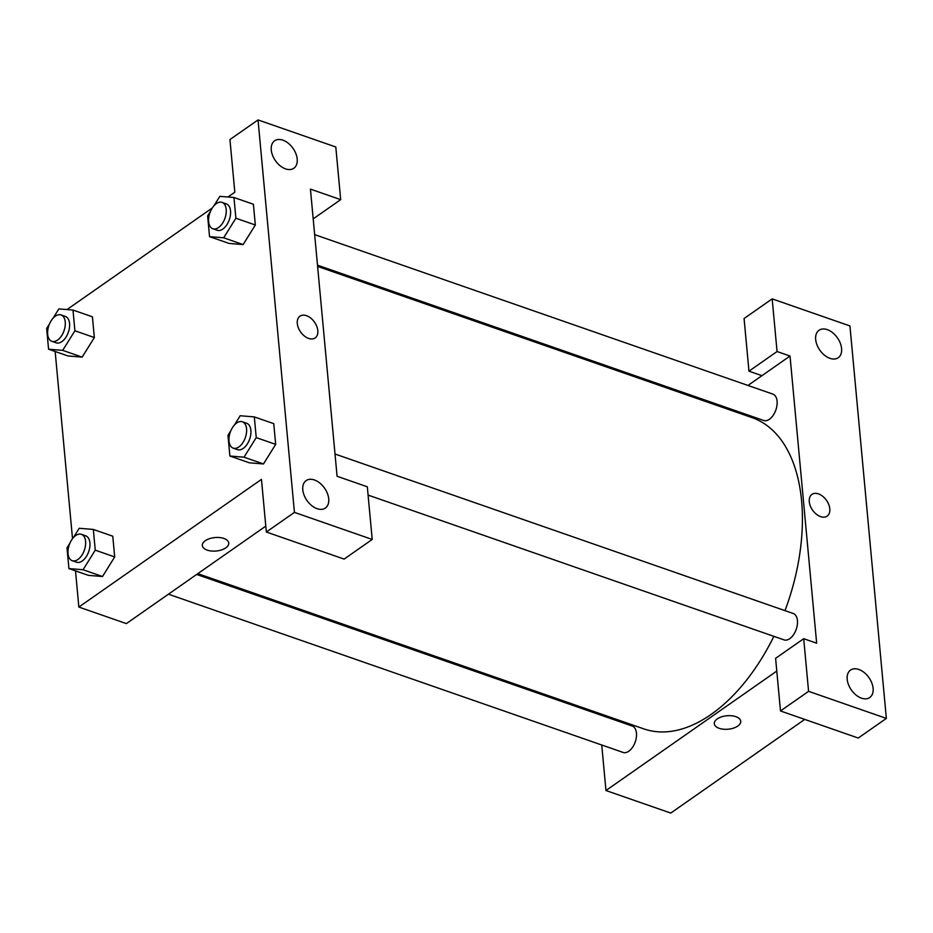 <?xml version="1.0" encoding="UTF-8"?>
<svg xmlns="http://www.w3.org/2000/svg" width="933" height="933" viewBox="0 0 933 933"><rect width="100%" height="100%" fill="white"/><g stroke="black" fill="none" stroke-linecap="round" stroke-linejoin="round"><path stroke-width="1.4" d="M747.963 385.446L761.923 375.684L748.966 371.171L744.079 318.526L772.174 298.875L849.94 325.944L886.35 718.398L858.255 738.038L780.489 710.969L808.584 691.33L886.35 718.398M804.724 719.413L670.769 813.075L605.96 790.519L601.738 745M827.291 329.641A16.759 10.753 55 0 0 819.022 330.27A16.759 10.753 55 0 0 819.815 350.155A16.759 10.753 55 0 0 838.219 357.736A16.759 10.753 55 0 0 840.271 343.122A16.759 10.753 55 0 0 827.291 329.641M748.966 371.171L777.061 351.531L772.174 298.875M761.923 375.684L790.018 356.033L777.061 351.531M790.018 356.033L816.655 643.199L803.698 638.685L775.603 658.325L780.489 710.969M861.474 698.164A16.759 10.753 55 0 0 869.743 697.534A16.759 10.753 55 0 0 868.95 677.65A16.759 10.753 55 0 0 850.546 670.069A16.759 10.753 55 0 0 848.505 684.682A16.759 10.753 55 0 0 861.474 698.164M803.698 638.685L808.584 691.33M718.585 405.983L719.728 405.19M598.904 714.445L598.788 713.209M820.597 516.625A13.26 8.514 -125 0 1 810.322 505.954A13.26 8.514 -125 0 1 811.943 494.385A13.26 8.514 -125 0 1 826.51 500.38A13.26 8.514 -125 0 1 827.139 516.124A13.26 8.514 -125 0 1 820.597 516.625M827.139 516.124A13.26 8.514 55 0 0 826.51 500.38A13.26 8.514 55 0 0 811.932 494.385M735.845 716.661A13.26 6.753 -5.3 0 1 740.72 721.267A13.26 6.753 -5.3 0 1 728.137 729.221A13.26 6.753 -5.3 0 1 714.305 723.716A13.26 6.753 -5.3 0 1 721.547 716.847A13.26 6.753 -5.3 0 1 735.845 716.661M776.781 671.072L605.96 790.519M714.305 723.716A13.26 6.753 174.7 0 0 728.137 729.221A13.26 6.753 174.7 0 0 740.72 721.267M196.676 574.448L632.271 726.061A13.96 8.012 109.2 0 1 636.458 733.105A13.96 8.012 109.2 0 1 632.504 747.356A13.96 8.012 109.2 0 1 623.092 752.43L168.441 594.193M335.017 454.021L793.248 613.506A13.96 8.012 109.2 0 1 797.435 620.55A13.96 8.012 109.2 0 1 793.47 634.802A13.96 8.012 109.2 0 1 784.058 639.886L368.092 495.096M314.654 234.626L772.886 394.123A13.96 8.012 109.2 0 1 777.084 401.167A13.96 8.012 109.2 0 1 773.119 415.407A13.96 8.012 109.2 0 1 763.707 420.491L317.5 265.182M317.605 266.418L752.15 417.669A164.768 94.525 109.2 0 1 801.587 500.846A164.768 94.525 109.2 0 1 784.991 610.637M773.889 636.341A164.768 94.525 109.2 0 1 643.828 728.883L197.819 573.643M337.081 476.273L310.432 189.119L340.685 199.639L335.798 146.994L258.033 119.925L294.431 512.38L372.209 539.449L367.322 486.804L337.081 476.273M265.788 526.119L126.387 623.594L78.85 607.056L75.503 570.879M308.613 338.422A13.26 8.514 -125 0 1 298.338 327.751A13.26 8.514 -125 0 1 299.959 316.182A13.26 8.514 -125 0 1 314.526 322.177A13.26 8.514 -125 0 1 315.156 337.921A13.26 8.514 -125 0 1 308.613 338.422M285.568 168.885A16.759 10.753 -125 0 1 272.588 155.403A16.759 10.753 -125 0 1 274.629 140.79A16.759 10.753 -125 0 1 293.044 148.359A16.759 10.753 -125 0 1 293.837 168.255A16.759 10.753 -125 0 1 285.568 168.885M317.092 508.683A16.759 10.753 -125 0 1 304.111 495.201A16.759 10.753 -125 0 1 306.152 480.588A16.759 10.753 -125 0 1 324.567 488.169A16.759 10.753 -125 0 1 325.36 508.053A16.759 10.753 -125 0 1 317.092 508.683M315.156 337.933A13.26 8.514 55 0 0 314.526 322.177A13.26 8.514 55 0 0 299.948 316.182M372.209 539.449L344.114 559.089L266.337 532.02L261.462 479.375L78.85 607.056M266.337 532.02L294.431 512.38M258.033 119.925L229.938 139.565L234.824 192.221L227.955 197.015M313.196 218.858L340.685 199.639M213.995 205.703L219.826 196.35L233.961 197.504L253.403 204.269L255.327 224.993L243.128 244.586L228.982 243.408L209.54 236.644L207.616 215.92L210.496 211.301M53.018 318.258L58.861 308.905L72.984 310.059L92.425 316.823L94.35 337.548L82.162 357.141M73.369 537.653L79.212 528.288L93.335 529.443L112.776 536.218L114.701 556.943L102.513 576.524L88.367 575.358L68.925 568.582L67.001 547.858L69.882 543.251M234.346 425.098L240.178 415.745L254.312 416.899L273.754 423.664L275.678 444.388L263.479 463.969M66.989 309.569L212.269 207.989M72.517 538.691L55.152 351.484M223.873 538.458A13.26 6.753 -5.3 0 1 228.737 543.064A13.26 6.753 -5.3 0 1 216.153 551.018A13.26 6.753 -5.3 0 1 202.321 545.525A13.26 6.753 -5.3 0 1 209.563 538.656A13.26 6.753 -5.3 0 1 223.873 538.458M202.321 545.513A13.26 6.753 174.7 0 0 216.153 551.018A13.26 6.753 174.7 0 0 228.737 543.064M93.335 529.443L95.259 550.167L83.049 569.736L68.925 568.582M72.226 560.698L76.541 562.202A13.96 8.012 -70.8 0 0 82.244 560.978A13.96 8.012 -70.8 0 0 89.79 547.158A13.96 8.012 -70.8 0 0 85.719 535.834L81.404 534.329A13.96 8.012 -70.8 0 0 69.24 544.884A13.96 8.012 -70.8 0 0 72.226 560.698A13.96 8.012 -70.8 0 0 77.917 559.473A13.96 8.012 -70.8 0 0 85.463 545.653A13.96 8.012 -70.8 0 0 81.404 534.329M112.776 536.218L114.701 556.943L102.502 576.512L83.049 569.736M95.259 550.167L114.701 556.943M72.984 310.059L74.908 330.783L62.698 350.353L48.574 349.199L46.65 328.474L49.531 323.856M51.875 341.315L56.19 342.819A13.96 8.012 -70.8 0 0 61.893 341.595A13.96 8.012 -70.8 0 0 69.439 327.775A13.96 8.012 -70.8 0 0 65.368 316.439L61.053 314.934A13.96 8.012 -70.8 0 0 48.889 325.489A13.96 8.012 -70.8 0 0 51.875 341.315A13.96 8.012 -70.8 0 0 57.566 340.09A13.96 8.012 -70.8 0 0 65.112 326.27A13.96 8.012 -70.8 0 0 61.053 314.934M92.425 316.823L94.35 337.548L82.139 357.117L68.016 355.963L48.574 349.199M74.908 330.783L94.35 337.548M62.698 350.353L82.139 357.117M254.312 416.899L256.237 437.612L244.026 457.182L229.891 456.027L227.967 435.314L230.848 430.696M233.192 448.143L237.507 449.648A13.96 8.012 -70.8 0 0 243.21 448.423A13.96 8.012 -70.8 0 0 250.755 434.603A13.96 8.012 -70.8 0 0 246.697 423.279L242.37 421.774A13.96 8.012 -70.8 0 0 230.218 432.329A13.96 8.012 -70.8 0 0 233.192 448.143A13.96 8.012 -70.8 0 0 238.895 446.919A13.96 8.012 -70.8 0 0 246.44 433.099A13.96 8.012 -70.8 0 0 242.37 421.774M273.754 423.664L275.678 444.388L263.468 463.958L249.333 462.803L229.891 456.027M256.237 437.612L275.678 444.388M244.026 457.182L263.468 463.958M233.961 197.504L235.886 218.229L223.675 237.798L209.54 236.644M212.841 228.76L217.156 230.264A13.96 8.012 -70.8 0 0 222.859 229.04A13.96 8.012 -70.8 0 0 230.404 215.22A13.96 8.012 -70.8 0 0 226.346 203.884L222.019 202.379A13.96 8.012 -70.8 0 0 209.867 212.934A13.96 8.012 -70.8 0 0 212.841 228.76A13.96 8.012 -70.8 0 0 218.544 227.535A13.96 8.012 -70.8 0 0 226.089 213.715A13.96 8.012 -70.8 0 0 222.019 202.379M253.403 204.269L255.327 224.993L243.116 244.563L223.675 237.798M235.886 218.229L255.327 224.993"/></g></svg>
